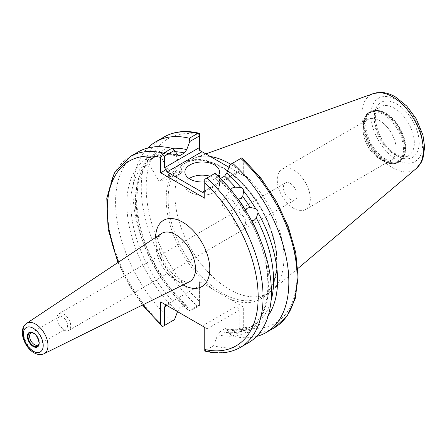 <?xml version="1.0" encoding="UTF-8"?>
<svg xmlns="http://www.w3.org/2000/svg" width="447" height="447" viewBox="0 0 447 447"><rect width="100%" height="100%" fill="white"/><g stroke="black" fill="none" stroke-linecap="round" stroke-linejoin="round"><path stroke-width="0.34" stroke-dasharray="2.23 1.68" d="M236.122 214.616A6.934 5.66 60 0 0 234.686 223.455A6.934 5.66 60 0 0 243.056 226.629A6.934 5.66 60 0 0 244.498 217.79A6.934 5.66 60 0 0 236.122 214.616L247.482 208.062M245.626 210.045L245.805 213.124L249.191 218.996L251.773 220.684M254.416 220.069L243.056 226.629M232.893 209.883A6.934 5.47 -144.9 0 1 224.556 208.313A6.934 5.47 -144.9 0 1 222.969 200.614A6.934 5.47 -144.9 0 1 224.4 199.317A6.934 5.47 -144.9 0 1 232.731 200.893A6.934 5.47 -144.9 0 1 234.317 208.593A6.934 5.47 -144.9 0 1 232.893 209.883M238.178 199.144L235.088 197.44L230.87 192.188L230.658 189.785A97.714 56.417 60 0 0 220.019 178.772L218.108 178.766L230.87 192.188M161.373 179.465L170.843 174L161.373 179.465M155.59 153.612L152.662 158.204A97.714 56.417 -120 0 0 184.41 305.636L186.321 305.636L186.734 306.296A100.061 57.769 60 0 1 155.59 153.612C156.282 152.03 157.087 151.567 158.003 152.22A100.061 57.769 60 0 1 169.966 148.527L170.452 148.002M186.321 305.636L170.391 288.309L156.662 267.943L146.024 245.828L139.14 223.383L136.447 202.061L138.062 183.287L143.744 168.318L152.941 158.014L148.108 160.836L146.89 160.244L146.392 158.92C146.286 157.802 147.091 157.338 148.806 157.528A100.061 57.769 60 0 1 160.775 153.835L160.898 154.891L161.333 155.193L166.25 152.36L169.966 148.527M166.25 152.36A97.714 56.417 -120 0 0 158.802 154.662L158.903 153.31L158.003 152.22M158.802 154.662L154.249 157.288A97.714 56.417 60 0 1 161.697 154.986M180.035 173.704A6.934 1.464 -21.2 0 0 181.303 172.877A6.934 1.464 -21.2 0 0 182.253 171.575A6.934 1.464 -21.2 0 0 178.241 171.732A6.934 1.464 -21.2 0 0 171.542 174.464A6.934 1.464 -21.2 0 0 169.324 176.593A6.934 1.464 -21.2 0 0 170.899 176.917A6.934 1.464 -21.2 0 0 180.035 173.704M182.253 171.575L173.833 149.874L173.777 151.689L169.223 154.316L167.53 154.623L163.731 153.572A100.061 57.769 60 0 1 177.537 154.919M189.154 178.571A17.338 10.007 0 0 0 184.879 185.153A17.338 10.007 0 0 0 189.958 192.232A17.338 10.007 0 0 0 208.85 194.4A17.338 10.007 0 0 0 219.555 185.153A17.338 10.007 0 0 0 214.476 178.074A17.338 10.007 0 0 0 210.034 176.219M38.828 344.207A6.934 4.006 -120 0 0 39.09 343.693A6.934 4.006 -120 0 0 34.508 333.367A6.934 4.006 -120 0 0 32.76 332.73A6.934 4.006 -120 0 0 32.184 332.702M293.791 208.431A23.395 13.505 60 0 1 278.509 187.818A23.395 13.505 60 0 1 282.096 169.072A23.395 13.505 60 0 1 293.791 170.229A23.395 13.505 60 0 1 309.073 190.847A23.395 13.505 60 0 1 305.491 209.587A23.395 13.505 60 0 1 293.791 208.431M290.271 183.438A9.711 5.604 -120 0 0 285.415 182.957A9.711 5.604 -120 0 0 283.929 190.735A9.711 5.604 -120 0 0 290.271 199.289A9.711 5.604 -120 0 0 295.126 199.77A9.711 5.604 -120 0 0 296.612 191.992A9.711 5.604 -120 0 0 290.271 183.438M379.654 120.662A23.395 13.505 -120 0 0 367.954 119.5A23.395 13.505 -120 0 0 364.372 138.246A23.395 13.505 -120 0 0 379.654 158.858A23.395 13.505 -120 0 0 391.348 160.02A23.395 13.505 -120 0 0 394.936 141.274A23.395 13.505 -120 0 0 379.654 120.662A23.406 13.511 60 0 1 396.204 149.315A23.406 13.511 60 0 1 379.654 158.869L383.286 160.97A28.547 16.483 60 0 1 363.104 126.009A28.547 16.483 60 0 1 383.286 114.354A28.547 16.483 60 0 1 403.473 149.315A28.547 16.483 60 0 1 383.286 160.97L379.648 158.869A23.406 13.511 60 0 1 379.648 158.869A23.406 13.511 60 0 1 363.104 130.206A23.406 13.511 60 0 1 379.654 120.651M63.882 329.998A9.711 5.604 60 0 1 57.54 321.438A9.711 5.604 60 0 1 59.026 313.66A9.711 5.604 60 0 1 63.882 314.14A9.711 5.604 60 0 1 70.224 322.695A9.711 5.604 60 0 1 68.737 330.478A9.711 5.604 60 0 1 63.882 329.998M62.703 328.411A6.934 4.006 60 0 1 58.171 322.298A6.934 4.006 60 0 1 59.239 316.744A6.934 4.006 60 0 1 62.703 317.085A6.934 4.006 60 0 1 67.234 323.198A6.934 4.006 60 0 1 66.173 328.757A6.934 4.006 60 0 1 62.703 328.411M385.739 159.322A28.262 16.316 60 0 1 367.278 134.418A28.262 16.316 60 0 1 371.608 111.772A28.262 16.316 60 0 1 378.609 110.577A28.262 16.316 60 0 1 385.739 113.169A28.262 16.316 60 0 1 404.406 155.254A28.262 16.316 60 0 1 399.869 160.719A28.262 16.316 60 0 1 385.739 159.322M230.674 164.3A77.063 44.493 60 0 1 278.894 228.652A77.063 44.493 60 0 1 271.731 290.578A77.063 44.493 60 0 1 267.965 293.232A77.063 44.493 60 0 1 229.434 289.41A77.063 44.493 60 0 1 179.085 221.5A77.063 44.493 60 0 1 190.897 159.747A77.063 44.493 60 0 1 195.076 157.813A77.063 44.493 60 0 1 210.364 156.534M221.79 294.349L199.591 281.711L199.591 301.596A106.71 61.608 60 0 1 146.18 187.427A106.71 61.608 60 0 1 199.591 134.933L199.591 150.315L243.676 175.766L243.676 160.389A106.71 61.608 60 0 1 297.093 274.553A106.71 61.608 60 0 1 243.676 327.048L243.676 307.162L221.79 294.349M260.299 239.542A97.714 56.417 60 0 1 248.795 328.137A97.714 56.417 60 0 1 220.019 331.451L224.573 328.819A97.714 56.417 -120 0 0 253.348 325.511A97.714 56.417 -120 0 0 271.022 300.837M234.463 196.378A100.061 57.769 60 0 1 246.431 213.889M229.931 164.731L239.754 159.059L239.754 170.67L204.765 190.875L204.765 179.258L214.661 173.548L217.7 178.107A100.061 57.769 60 0 1 231.507 192.702M214.661 173.548L215.102 173.291M248.577 342.659A110.18 63.614 60 0 1 213.571 345.754L204.765 350.778L204.765 327.366L207.218 328.78L164.602 304.178L169.508 304.178L166.038 305.005L199.591 285.633M248.839 218.069A100.061 57.769 60 0 1 217.7 334.792L213.571 345.754M268.34 315.42A100.061 57.769 60 0 1 226.892 329.484L225.936 328.534L224.573 328.819M243.676 307.162L234.848 307.162C237.469 307.145 239.1 308.089 239.754 309.994L239.754 328.372L229.931 334.043L226.892 329.484M229.931 334.043L232.557 336.071L240.799 331.316A110.18 63.614 -120 0 0 274.274 327.824M256.612 336.418A110.18 63.614 60 0 1 232.557 336.071M220.019 331.451L217.7 334.792M217.7 178.107L218.108 178.766M148.806 157.528L153.947 157.439L161.333 155.193M177.526 311.637L177.537 311.604A100.061 57.769 60 0 1 146.392 158.92M177.537 311.604L179.856 308.262A97.714 56.417 60 0 1 148.108 160.836M174.503 319.672L171.871 321.192A110.18 63.614 60 0 1 138.397 151.824M163.731 153.572C161.982 152.958 160.993 153.047 160.775 153.835M184.41 305.636L179.856 308.262M164.094 136.989A110.18 63.614 -120 0 0 197.233 306.055L188.997 310.81A110.18 63.614 60 0 1 147.823 147.991M188.997 310.81L189.969 311.157L199.591 305.603L199.591 286.806C199.591 285.275 199.591 285.275 199.591 286.806C199.591 285.275 199.591 285.275 199.591 286.806L199.591 281.711M186.734 306.296L189.969 311.157M220.527 178.482L220.019 178.772M204.765 181.89A17.338 10.007 0 0 0 218.058 176.057M204.765 198.233L204.765 190.875L237.301 172.089L228.97 167.279M239.754 159.059L241.911 157.819M242.592 158.344L243.676 160.389M237.301 172.089L243.676 175.766M204.765 192.042L238.318 172.676L239.754 170.67M199.591 134.933L199.591 133.385M243.676 327.048L240.799 331.316M239.754 328.372L241.911 329.618M197.233 306.055L199.591 305.05L199.591 301.596M199.591 305.603L199.591 305.05M204.765 350.778L204.765 351.068M394.338 108.208A28.262 16.316 60 0 1 412.799 133.111A28.262 16.316 60 0 1 408.463 155.757A28.262 16.316 60 0 1 394.338 154.355A28.262 16.316 60 0 1 375.871 129.457A28.262 16.316 60 0 1 380.207 106.811A28.262 16.316 60 0 1 394.338 108.208M396.774 155.763A31.709 18.305 -120 0 0 419.191 142.822A31.709 18.305 -120 0 0 396.774 103.989A31.709 18.305 -120 0 0 374.351 116.93A31.709 18.305 -120 0 0 396.774 155.763M39.09 343.693L38.638 344.799A7.733 4.464 -120 0 0 33.525 333.278A7.733 4.464 -120 0 0 33.352 333.177M385.118 160.093A28.77 16.612 60 0 1 365.115 129.317A28.77 16.612 60 0 1 377.86 110.47A28.77 16.612 60 0 1 385.118 113.113A28.77 16.612 60 0 1 404.122 155.958A28.77 16.612 60 0 1 385.118 160.093M383.979 160.903A28.954 16.718 60 0 1 365.065 135.385A28.954 16.718 60 0 1 369.501 112.186A28.954 16.718 60 0 1 383.979 113.622A28.954 16.718 60 0 1 402.898 139.134A28.954 16.718 60 0 1 398.456 162.334A28.954 16.718 60 0 1 383.979 160.903M384.627 160.529A28.954 16.718 60 0 1 365.713 135.016A28.954 16.718 60 0 1 370.15 111.811A28.954 16.718 60 0 1 384.627 113.247A28.954 16.718 60 0 1 403.54 138.76A28.954 16.718 60 0 1 399.104 161.965A28.954 16.718 60 0 1 384.627 160.529M416.408 168.407A43.42 25.066 60 0 1 392.578 167.748A43.42 25.066 60 0 1 363.646 127.451A43.42 25.066 60 0 1 373.223 93.607M396.774 100.027A36.553 21.104 60 0 1 422.622 144.8A36.553 21.104 60 0 1 396.774 159.724A36.553 21.104 60 0 1 370.926 114.952A36.553 21.104 60 0 1 396.774 100.027M222.617 167.502A77.063 44.493 60 0 1 272.961 235.413A77.063 44.493 60 0 1 261.149 297.166A77.063 44.493 60 0 1 222.617 293.349A77.063 44.493 60 0 1 172.268 225.439A77.063 44.493 60 0 1 184.086 163.686A77.063 44.493 60 0 1 222.617 167.502M175.755 280.258A27.898 16.109 60 0 1 157.674 256.148A27.898 16.109 60 0 1 161.294 233.636C160.847 235.178 158.042 233.273 159.071 246.716C160.574 259.053 171.145 274.972 180.571 279.956C191.042 284.27 187.17 281.509 189.176 281.923A27.898 16.109 60 0 1 175.755 280.258M183.097 284.929A38.286 22.104 60 0 1 182.722 284.717A38.286 22.104 60 0 1 155.657 237.396M44.029 353.733A17.511 10.108 60 0 1 35.604 352.689A17.511 10.108 60 0 1 24.255 337.558A17.511 10.108 60 0 1 26.529 323.427M214.007 290.03A78.454 45.292 60 0 1 166.295 194.624A78.454 45.292 60 0 1 221.634 166.932A78.454 45.292 60 0 1 276.978 258.528A78.454 45.292 60 0 1 229.266 298.842M169.223 154.316A97.714 56.417 60 0 1 177.621 155.126M175.414 151.729A97.714 56.417 -120 0 0 173.777 151.689M207.218 328.78L239.754 309.994M234.848 307.162L202.312 325.947M169.508 304.178L167.055 305.592M163.557 325.992A110.18 63.614 60 0 1 130.088 156.623M118.511 262.143A106.71 61.608 -120 0 0 143.09 304.72M240.262 347.459A110.18 63.614 60 0 1 205.257 350.554M399.869 160.719L408.463 155.757C407.53 156.277 404.49 158.495 396.059 154.187C378.179 145.515 369.216 110.035 380.207 106.811L371.608 111.772M222.969 200.614L231.01 189.176M146.89 160.244L158.836 180.934L166.1 179.649L170.843 174L158.903 153.31M170.899 176.917L176.677 176.386L181.303 172.877M184.879 185.153L184.879 171.989M32.76 332.73L31.575 332.568M282.096 169.072L367.954 119.5M59.026 313.66L285.415 182.957M31.039 333.021L59.239 316.744M378.609 110.577L369.501 112.186C365.842 113.711 363.707 118.315 363.104 126.009L363.104 130.206M297.847 268.524L271.731 290.578M190.897 159.747L184.086 163.686C194.389 157.987 207.006 159.277 221.924 167.569C242.838 179.348 263.283 206.307 271.77 233.412C281.325 262.244 276.497 288.907 261.149 297.166L267.965 293.232M249.191 218.996C274.911 263.864 273.329 315.979 248.795 328.137L253.348 325.511C245.777 329.88 236.642 330.892 225.936 328.534M235.088 197.44L245.805 213.124M178.498 155.869L167.53 154.623M205.849 153.93L195.076 157.813M404.406 155.254L398.456 162.334C395.304 164.747 390.248 164.295 383.286 160.97M37.973 345.034L66.173 328.757M68.737 330.478L295.126 199.77M305.491 209.587L391.348 160.02M142.487 305.022L128.814 284.577L117.947 262.518M219.555 185.153L219.555 171.989M169.324 176.593L160.898 154.891M234.317 208.593L242.358 197.149"/><path stroke-width="0.67" d="M245.626 210.045L247.482 208.062L250.18 207.414A97.714 56.417 -120 0 0 242.732 196.518L240.922 198.462L238.178 199.144A97.714 56.417 60 0 1 245.626 210.045M271.022 300.837A97.714 56.417 -120 0 0 256.321 218.058L254.416 220.069L251.773 220.684A97.714 56.417 60 0 1 260.299 239.542M235.211 187.159A97.714 56.417 -120 0 0 224.573 176.14L226.892 172.799A100.061 57.769 60 0 1 240.704 187.394L235.211 187.159L232.429 187.896L230.713 189.673M170.452 148.002L172.922 148.264L173.715 149.6M218.058 176.057A17.338 10.007 0 0 0 219.555 171.989A17.338 10.007 0 0 0 214.476 164.909A17.338 10.007 0 0 0 195.579 162.742A17.338 10.007 0 0 0 184.879 171.989A17.338 10.007 0 0 0 189.958 179.068A17.338 10.007 0 0 0 204.765 181.89M210.034 176.219A17.338 10.007 0 0 0 189.154 178.571M32.184 332.702A6.934 4.006 -120 0 0 31.039 333.021A6.934 4.006 -120 0 0 29.977 338.58A6.934 4.006 -120 0 0 34.508 344.693A6.934 4.006 -120 0 0 37.973 345.034A6.934 4.006 -120 0 0 38.828 344.207M210.364 156.534A77.063 44.493 60 0 1 229.434 163.568A77.063 44.493 60 0 1 230.674 164.3M215.102 173.291A110.18 63.614 60 0 1 248.577 342.659L240.262 347.459A110.18 63.614 60 0 0 206.793 178.09L215.102 173.291M256.321 218.058L258.036 212.761C258.142 210.839 257.338 209.447 255.623 208.581L250.18 207.414M258.036 212.761A100.061 57.769 60 0 1 268.34 315.42M266.032 332.579L274.274 327.824A110.18 63.614 -120 0 0 240.799 158.456L232.557 163.216A110.18 63.614 60 0 1 266.032 332.579A110.18 63.614 60 0 1 256.612 336.418M232.557 163.216L229.931 164.731L226.892 172.799M240.704 187.394C242.453 187.874 243.436 189.103 243.66 191.07A100.061 57.769 60 0 1 255.623 208.581M243.66 191.07L242.732 196.518M166.038 305.005L164.602 307.011L164.602 325.388L174.503 319.672L177.537 311.604M171.871 321.192L162.451 326.628L142.487 305.022M117.947 262.518L108.124 229.138L106.783 198.244L114.264 173.112L130.088 156.623L138.397 151.824A110.18 63.614 60 0 1 171.871 148.331L174.503 150.36L164.602 156.076L164.602 167.686L199.591 147.482L199.591 135.871L189.768 141.543L186.734 149.611L184.41 152.952A97.714 56.417 -120 0 0 175.414 151.729M177.621 155.126A97.714 56.417 60 0 1 179.856 155.584L178.498 155.869L174.503 150.36M172.922 148.264A100.061 57.769 60 0 1 186.734 149.611M189.768 141.543L189.327 138.252L197.568 133.497A110.18 63.614 -120 0 0 164.094 136.989C174.285 131.267 186.019 130.038 199.306 133.301L197.568 133.497M147.823 147.991A110.18 63.614 60 0 1 155.852 141.744A110.18 63.614 60 0 1 189.327 138.252M179.856 155.584L184.41 152.952M130.088 156.623A110.18 63.614 60 0 1 163.557 153.131L171.871 148.331M143.09 304.72A106.71 61.608 -120 0 0 160.68 324.058L160.68 301.915L204.765 327.366L204.765 349.509A106.71 61.608 -120 0 0 258.182 297.02A106.71 61.608 -120 0 0 204.765 182.851L204.765 198.233L160.68 172.782L160.68 157.4A106.71 61.608 -120 0 0 118.511 262.143M224.573 176.14L220.527 178.482M228.97 167.279L202.044 151.729L167.055 171.933L202.312 192.288L204.765 190.875M164.602 304.178L160.68 301.915M240.799 158.456L241.911 157.819L242.592 158.344L260.903 178.185L276.514 201.569L288.388 226.953L295.752 252.684L298.099 277.095L295.221 298.657L287.153 315.995L274.274 327.824M199.591 147.482L199.591 150.315L202.044 151.729M199.591 135.871L199.591 133.385M204.765 182.851L204.765 179.258L206.793 178.09M204.765 192.042L202.312 192.288M167.055 171.933L164.602 167.686M160.68 172.782L166.038 169.687M163.557 153.131L162.451 154.83L164.602 156.076M162.451 154.83L160.68 157.4M204.765 351.068L204.765 351.074C218.164 354.426 229.993 353.219 240.262 347.459M204.765 350.778L204.765 349.509M160.68 324.058L161.769 326.103M164.602 325.388L162.451 326.628M33.279 332.931A8.337 4.811 60 0 1 39.174 343.14A8.337 4.811 60 0 1 33.279 346.542A8.337 4.811 60 0 1 27.384 336.334A8.337 4.811 60 0 1 33.279 332.931M33.525 345.911A7.733 4.464 -120 0 0 38.638 344.799C40.068 343.497 37.308 334.557 33.424 333.244L31.575 332.568A7.733 4.464 -120 0 0 28.144 337.636A7.733 4.464 -120 0 0 33.525 345.911M33.352 333.177A7.733 4.464 -120 0 0 31.575 332.568M392.578 96.848A43.42 25.066 60 0 1 420.297 133.061A43.42 25.066 60 0 1 416.408 168.407L421.337 162.255L422.957 158.545L424.65 147.192L422.94 135.044L416.246 118.846L406.787 106.068L395.338 96.854C390.611 94.099 385.839 92.618 381.012 92.412L373.223 93.607A43.42 25.066 60 0 1 392.578 96.848M161.294 233.636A27.898 16.109 60 0 1 175.755 234.703A27.898 16.109 60 0 1 194.115 259.757A27.898 16.109 60 0 1 189.176 281.923L44.029 353.733A17.511 10.108 60 0 0 47.131 339.821A17.511 10.108 60 0 0 35.604 324.097A17.511 10.108 60 0 0 26.529 323.427L161.294 233.636M155.657 237.396A38.286 22.104 60 0 1 182.722 222.198A38.286 22.104 60 0 1 209.794 268.87A38.286 22.104 60 0 1 183.097 284.929M33.279 328.266A14.047 8.107 60 0 1 43.214 345.47A14.047 8.107 60 0 1 33.279 351.202A14.047 8.107 60 0 1 23.35 333.998A14.047 8.107 60 0 1 33.279 328.266M167.055 305.592L164.602 307.011M416.408 168.407L297.847 268.524M26.529 323.427C17.701 329.333 24.043 347.252 34 352.795C37.889 354.857 41.236 355.175 44.029 353.733M155.852 141.744L164.094 136.989M373.223 93.607L205.849 153.93"/></g></svg>
